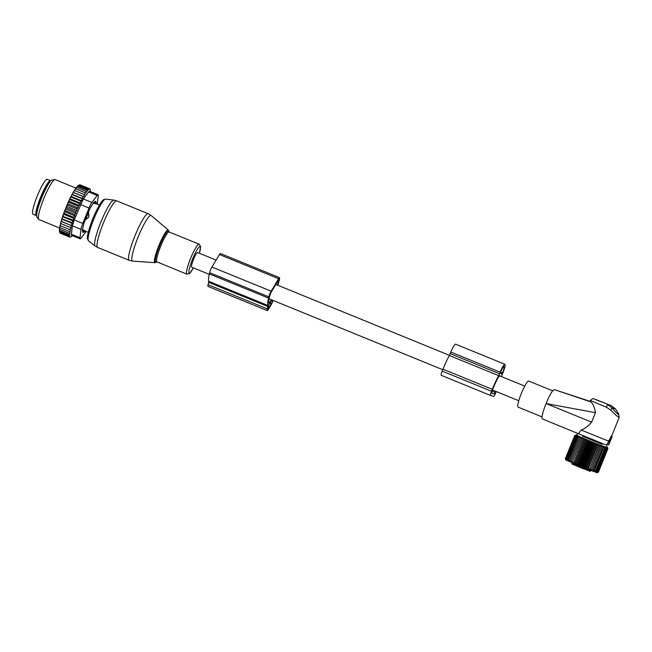<?xml version="1.0" encoding="UTF-8"?>
<svg xmlns="http://www.w3.org/2000/svg" width="652" height="652" viewBox="0 0 652 652"><rect width="100%" height="100%" fill="white"/><g stroke="black" fill="none" stroke-linecap="round" stroke-linejoin="round"><path stroke-width="0.98" d="M611.918 436.441L609.783 440.842L608.87 444.501L612.049 436.864L611.291 436.049L607.395 444.045M611.372 436.587L611.291 436.049M610.239 440.426L609.571 440.01M611.6 436.172L619.188 417.492L616.58 415.772L610.72 410.092L606.466 407.239L607.411 404.484L612.032 407.907L610.72 410.092M546.14 403.376C549.832 394.639 552.562 390.059 554.33 389.627L590.851 401.901C592.986 403.727 594.526 407.321 595.472 412.683L546.066 403.547A15.819 2.478 -67.8 0 0 542.456 418.951L603.255 443.873L606.662 445.129L607.151 444.485M608.699 441.176L581.242 430.076C584.877 428.592 588.34 425.943 591.633 422.146L595.472 412.683M581.242 430.076L578.43 433.637M542.065 416.913L518.12 407.133A14.083 2.2 -67.8 0 1 524.135 387.255A14.083 2.2 -67.8 0 1 528.772 381.061L552.676 390.825M611.429 405.772L615.569 409.04L612.032 407.907C617.289 414.101 619.408 415.96 618.381 413.482L615.765 409.317M554.33 389.627L590.044 401.33L554.444 389.66M590.288 401.428L590.386 400.491C594.412 397.239 592.13 398.82 596.189 399.643L611.421 405.764L594.852 399.26L611.405 405.756L615.684 409.171L618.381 413.482M216.114 260.075L197.654 252.536A7.914 1.239 112.2 0 0 193.481 259.488A7.914 1.239 112.2 0 0 191.68 267.181L209.268 274.37M590.573 470.997L590.052 471.339L572.244 464.167A0.538 0.53 -64.7 0 1 571.959 463.466L590.573 470.997L590.834 470.353M595.472 471.078L594.877 471.787L596.327 471.404L595.618 472.072L597.607 471.885L596.694 472.472L598.389 472.138L607.884 448.755L607.362 447.59L607.778 448.739L606.401 447.256L606.531 448.299L605.789 447.027L605.822 448.03L605.04 446.75L604.966 447.704L604.168 446.408L593.996 471.453L595.472 471.078L604.966 447.704M565.577 459.261L565.92 460.067L593.76 471.502L597.045 472.708L598.389 472.138M601.6 443.841L582.774 436.196M607.387 447.574L607.884 448.755L607.387 447.574M598.291 472.121L607.778 448.739M598.023 472.032L607.517 448.657M597.607 471.885L607.102 448.503M597.045 471.673L606.531 448.299M596.327 471.404L605.822 448.03M577.509 434.216L575.113 435.495L576.425 435.063L575.488 435.666L576.849 435.259L576.009 435.895L577.419 435.512L576.678 436.188L578.128 435.813L577.493 436.538L578.96 436.172L578.438 436.946L579.921 436.579L579.514 437.394L580.997 437.027L580.696 437.891L582.171 437.525L581.983 438.429L583.442 438.046L583.361 439L584.787 438.609L584.82 439.603L586.197 439.187L586.335 440.23L587.664 439.79L587.9 440.866L589.172 440.41L589.506 441.518L590.704 441.029L591.119 442.178L592.244 441.657L592.741 442.838L593.776 442.276L594.347 443.49L595.292 442.887L595.928 444.126L596.767 443.482L597.46 444.737L598.202 444.053L598.935 445.324L599.571 444.599L600.337 445.887L600.867 445.112L601.657 446.408L602.065 445.593L591.902 470.63L594.485 470.695M591.902 470.63L601.657 446.408M600.867 445.112L590.696 470.157L592.163 469.79M590.696 470.157L600.337 445.887M599.571 444.599L589.4 469.644L590.851 469.269M589.4 469.644L598.935 445.324M598.202 444.053L588.031 469.098L589.441 468.707M588.031 469.098L587.965 468.12L597.46 444.737M596.767 443.482L586.604 468.519L587.965 468.12M586.604 468.519L586.433 467.5L595.928 444.126M595.292 442.887L585.121 467.932L586.433 467.5M585.121 467.932L584.852 466.865L594.347 443.49M593.776 442.276L583.605 467.321L584.852 466.865M583.605 467.321L583.247 466.221L592.741 442.838M592.244 441.657L582.073 466.693L583.247 466.221M582.073 466.693L581.625 465.561L591.119 442.178M590.704 441.029L580.533 466.074L581.625 465.561M580.533 466.074L580.011 464.9L589.506 441.518M589.172 440.41L579 465.447L580.011 464.9M579 465.447L578.414 464.248L587.9 440.866M587.664 439.79L577.501 464.835L578.414 464.248M577.501 464.835L576.841 463.605L586.335 440.23M586.197 439.187L576.034 464.232L576.841 463.605M576.034 464.232L575.325 462.985L584.82 439.603M584.787 438.609L574.616 463.645L575.325 462.985M574.616 463.645L573.866 462.382L583.361 439M583.442 438.046L573.866 462.382M573.271 463.091L572.489 461.812L581.983 438.429M582.171 437.525L572.489 461.812M572 462.561L571.201 461.274L580.696 437.891M580.997 437.027L571.201 461.274M570.826 462.072L570.019 460.777L579.514 437.394M565.854 459.896L565.349 458.715L565.854 459.896L565.406 458.763L566.262 460.108L565.993 459.041L567.256 460.548L567.191 459.57L567.957 460.858L567.998 459.921L568.797 461.217L568.952 460.32L569.758 461.616L570.019 460.777M602.065 445.593L602.872 446.889L603.173 446.025L603.98 447.321M601.323 443.947L602.179 444.224M601.331 443.939L582.733 436.302M593.377 470.263L602.872 446.889M568.952 460.32L578.438 436.946M567.998 459.921L577.493 436.538M567.191 459.57L576.678 436.188M566.515 459.277L576.009 435.895M565.993 459.041L575.488 435.666M565.618 458.869L575.113 435.495M565.406 458.763L574.901 435.381M565.349 458.715L574.844 435.332M501.518 376.603A26.096 4.083 112.2 0 0 501.527 376.571A3.594 0.562 112.2 0 1 502.211 374.623L502.847 373.05A8.989 1.41 112.2 0 0 504.901 364.297A8.989 1.41 112.2 0 0 500.166 372.186L499.522 373.767A3.594 0.562 112.2 0 1 498.65 375.65A26.096 4.083 112.2 0 0 492.293 389.317L491.51 391.249A4.311 0.676 112.2 0 0 490.524 395.454A4.311 0.676 112.2 0 0 490.532 395.454L493.54 396.416A4.311 0.676 112.2 0 0 495.805 392.626L496.253 391.542M504.901 364.297L455.585 344.158A8.989 1.41 112.2 0 0 450.842 352.056L500.166 372.186M441.208 375.316L490.524 395.454L441.217 375.316A4.311 0.676 112.2 0 0 441.217 375.316A4.311 0.676 112.2 0 1 442.195 371.118L442.977 369.179A26.096 4.083 112.2 0 1 449.334 355.511A3.594 0.562 112.2 0 0 450.206 353.628L450.842 352.056M498.87 376.245L499.342 376.44L499.538 375.748L499.073 375.878A23.578 3.692 112.2 0 0 492.676 389.431L491.478 393.123L494.485 394.085L495.887 391.387M499.342 376.44L499.913 375.87M500.068 375.927L501.054 376.416M502.333 373.262L502.472 372.928A6.471 1.011 112.2 0 0 503.955 366.628A6.471 1.011 112.2 0 0 500.54 372.308L500.239 373.343L501.958 373.889L502.333 373.262L500.459 372.496M88.444 217.67A2.877 1.997 -166.6 0 1 86.341 217.996L85.966 219.553L88.9 216.871L88.672 212.894L87.841 214.296A2.877 0.448 112.2 0 0 86.341 217.996L85.925 217.833M85.396 219.325L85.966 219.553M94.295 203.489L96.39 203.856A2.877 2.021 31.2 0 0 95.119 202.136L94.295 203.489L93.228 203.049M88.101 212.658L88.672 212.894M96.683 203.937L95.746 201.501A2.877 0.448 112.2 0 0 95.722 201.484A2.877 0.448 112.2 0 0 95.119 202.136L94.499 201.884M82.445 229.537L85.591 231.207M82.551 231.224L83.195 231.484A2.877 0.448 112.2 0 0 83.187 232.324A2.877 0.448 112.2 0 0 83.211 232.332L85.599 231.24M85.314 231.118A2.877 2.07 -167.2 0 1 83.195 231.484L83.537 229.977M50.799 180.832A18.875 2.95 112.2 0 0 50.563 180.637A18.875 2.95 112.2 0 0 37.547 205.706A18.875 2.95 112.2 0 0 36.292 215.592A18.875 2.95 112.2 0 0 36.602 215.616M50.563 180.637L47.278 179.292A18.875 2.95 112.2 0 0 34.263 204.361A18.875 2.95 112.2 0 0 33.008 214.247L36.292 215.592M59.674 227.524A25.526 3.994 -67.8 0 1 59.837 226.619L60.147 227.735L59.674 227.524M60.22 225.665L59.837 226.619M60.261 224.638L60.546 225.804L60.049 225.584A25.526 3.994 -67.8 0 1 60.261 224.638L60.546 223.465A25.526 3.994 -67.8 0 1 60.799 222.503L61.149 221.224A25.526 3.994 -67.8 0 1 61.451 220.189L61.867 218.827A25.526 3.994 -67.8 0 1 62.217 217.719L62.69 216.285A25.526 3.994 -67.8 0 1 63.089 215.136L63.611 213.652A25.526 3.994 -67.8 0 1 64.043 212.47L64.312 213.448L73.692 217.279L73.969 218.469L72.731 220.001L62.69 216.285M75.925 213.245L65.51 208.99L65.673 208.232A25.526 3.994 -67.8 0 1 66.162 207.034L66.577 206.358L76.993 210.612L75.844 211.696L75.925 213.245L74.736 214.5L74.915 215.877L64.499 211.623L64.043 212.47M64.499 211.623L64.605 210.955A25.526 3.994 -67.8 0 1 65.07 209.757L65.355 210.669L74.736 214.5M65.51 208.99L65.07 209.757M66.577 206.358L66.789 205.519A25.526 3.994 -67.8 0 1 67.295 204.329L67.629 205.078L77.001 208.909L76.993 210.612M87.792 190.498L77.515 186.301L78.321 185.47L88.517 189.634L87.939 189.43L87.792 190.498L87.148 190.27L86.936 191.647L86.251 191.403L85.974 193.082L85.257 192.821L83.766 196.668L83.032 196.48L81.541 200.743L80.636 201.012L80.392 203.041L79.414 203.53L79.242 205.478L78.199 206.171L78.11 208.004L67.694 203.758L67.295 204.329M67.694 203.758L67.947 202.845A25.526 3.994 -67.8 0 1 68.468 201.688L68.827 202.348L78.199 206.171M77.515 186.301L77.401 186.26A25.526 3.994 -67.8 0 0 76.814 186.904L76.439 187.377A25.526 3.994 -67.8 0 0 75.901 188.078L75.404 188.778A25.526 3.994 -67.8 0 0 74.882 189.569L74.295 190.482A25.526 3.994 -67.8 0 0 73.782 191.338L73.163 192.397A25.526 3.994 -67.8 0 0 72.657 193.285L72.013 194.467A25.526 3.994 -67.8 0 0 71.5 195.437L70.84 196.725A25.526 3.994 -67.8 0 0 70.318 197.768L69.658 199.137A25.526 3.994 -67.8 0 0 69.128 200.254L68.468 201.688M77.621 186.04A25.526 3.994 -67.8 0 1 78.672 185.274L79.218 185.038M69.536 237.01L69.805 236.66L59.919 232.658L59.617 231.949A25.526 3.994 -67.8 0 1 59.413 230.889L60.163 233.18L69.536 237.01L70.913 237.002L72.38 235.625M59.397 230.588A25.526 3.994 -67.8 0 1 59.413 229.765L59.397 230.588M59.617 229.268L59.413 229.765M59.454 229.194A25.526 3.994 -67.8 0 1 59.471 229.023A25.526 3.994 -67.8 0 1 59.552 228.339L59.894 229.39L59.454 229.194M59.854 227.597L59.552 228.339M60.701 223.563L71.117 227.809L69.919 229.634L60.546 225.804M71.117 227.809L60.546 223.465M60.799 222.503L61.068 223.652M61.255 221.444L71.671 225.698L70.449 227.483M71.671 225.698L61.149 221.224M61.451 220.189L61.72 221.313M61.924 219.162L72.339 223.416L71.092 225.144M72.339 223.416L71.859 222.634L61.867 218.827M62.217 217.719L62.486 218.811M62.69 216.741L73.105 220.995L71.859 222.634M73.105 220.995L72.731 220.001M63.089 215.136L63.35 216.179M73.969 218.469L63.554 214.215M63.611 213.652L64.312 213.448M64.605 210.955L65.355 210.669M75.844 211.696L66.463 207.866L65.673 208.232M66.162 207.034L66.463 207.866M66.789 205.519L67.629 205.078M67.947 202.845L68.827 202.348M69.128 200.254L70.041 199.699L69.658 199.137M70.318 197.768L71.264 197.181L70.84 196.725M71.5 195.437L72.478 194.826L72.013 194.467M72.657 193.285L73.66 192.65L73.163 192.397M73.782 191.338L74.801 190.702L74.295 190.482M74.882 189.569L75.885 188.99L75.404 188.778M76.439 187.377L76.879 187.572L75.901 188.078L55.2 179.618A21.573 3.374 112.2 0 0 54.882 179.585A21.573 3.374 112.2 0 0 45.583 194.41A21.573 3.374 112.2 0 0 38.378 216.635A21.573 3.374 112.2 0 0 38.639 219.365A21.573 3.374 112.2 0 0 38.892 219.561L59.674 228.045M77.401 186.26L76.814 186.904M78.321 185.47L79.259 185.038L88.615 188.893L88.517 189.634M89.185 188.632L89.128 189.064L79.259 185.038L80.612 185.062L89.984 188.893L79.805 184.801M90.335 191.566L90.139 190.115M90.237 189.414L90.367 190.213M69.291 236.489L69.74 235.885L59.78 231.859M97.278 204.166A7.188 1.125 -67.8 0 1 97.278 204.174L98.256 195.787A7.188 1.125 112.2 0 0 98.093 194.728A7.188 1.125 112.2 0 0 97.181 195.445L91.908 202.446A7.188 1.125 112.2 0 0 89.031 208.045L82.78 223.432A7.188 1.125 112.2 0 0 80.978 229.374L80 237.752L71.402 234.247L71.394 235.233L80.163 238.819A7.188 1.125 -67.8 0 1 80 237.752M80.163 238.819A7.188 1.125 -67.8 0 0 81.076 238.102L86.08 231.452M82.78 223.432L74.181 219.92L83.309 198.941L89.332 191.15L98.093 194.728M38.639 219.365L36.903 217.092A20.122 3.146 -67.8 0 1 36.659 214.549A20.122 3.146 -67.8 0 1 43.382 193.815A20.122 3.146 -67.8 0 1 52.046 179.993L54.882 179.585M95.29 201.248L95.542 201.354A3.594 0.562 112.2 0 0 95.461 201.199A3.594 0.562 112.2 0 0 95.265 201.264L93.611 202.593A3.594 0.562 112.2 0 0 93.024 203.375L90.481 207.629A3.594 0.562 112.2 0 0 89.731 209.072L86.985 215.111A3.594 0.562 112.2 0 0 86.284 216.839L84.059 223.041A3.594 0.562 112.2 0 0 83.595 224.581L82.502 229.292A3.594 0.562 112.2 0 0 82.388 230.229L82.714 232.185A3.594 0.562 112.2 0 0 82.796 232.34A3.594 0.562 112.2 0 0 82.991 232.275L82.706 232.161M74.181 219.92L72.38 225.861L80.978 229.374M72.38 225.861L71.402 234.247M89.128 189.064L88.615 188.893M87.939 189.43L78.566 185.608M78.11 208.004L77.001 208.909M74.915 215.877L73.692 217.279M69.161 235.69L69.96 233.465L69.267 233.22L70.245 231.819L69.528 231.558L70.644 229.895L69.919 229.634M69.528 231.558L60.147 227.735M69.267 233.22L59.894 229.39M69.153 234.598L59.772 230.767M87.148 190.27L77.775 186.439M86.936 191.647L76.602 187.426M86.251 191.403L76.879 187.572M85.974 193.082L75.591 188.844M85.257 192.821L75.885 188.99M84.89 194.793L74.483 190.539M84.173 194.532L74.801 190.702M83.766 196.668L73.35 192.413M83.032 196.48L73.66 192.65M82.665 198.607L72.258 194.361M81.85 198.648L72.478 194.826M81.541 200.743L71.125 196.488M80.636 201.012L71.264 197.181M80.392 203.041L69.976 198.787M79.414 203.53L70.041 199.699M79.242 205.478L68.827 201.224M267.23 310.613L208.053 286.448A5.754 0.896 112.2 0 1 208.086 284.696L208.64 282.332L267.817 306.489L267.271 308.861A5.754 0.896 112.2 0 0 267.23 310.613A5.754 0.896 112.2 0 0 268.485 309.252L270.89 305.226A5.754 0.896 112.2 0 0 273.098 300.433M277.866 285.291A26.064 4.075 112.2 0 0 279.243 280.221L279.529 278.983A4.311 0.676 112.2 0 0 279.553 277.67A4.311 0.676 112.2 0 0 278.616 278.689L271.134 291.2A4.311 0.676 112.2 0 0 268.836 296.856L268.551 298.094A26.064 4.075 112.2 0 0 267.907 305.47A3.594 0.562 112.2 0 1 267.817 306.489M279.553 277.67L220.376 253.506A4.311 0.676 112.2 0 0 219.439 254.533L211.949 267.043A4.311 0.676 112.2 0 0 209.659 272.691L268.836 296.856M208.64 282.332A3.594 0.562 112.2 0 0 208.73 281.314L267.907 305.47M209.659 272.691L209.365 273.93A26.064 4.075 112.2 0 0 208.73 281.314M277.434 285.111A23.553 3.684 112.2 0 0 278.306 281.786L278.608 280.001L278.217 280.425L270.727 292.935L269.488 296.53A23.553 3.684 112.2 0 0 269.064 303.482L271.371 299.724M271.811 299.904L268.722 305.071L268.07 307.524A3.594 0.562 112.2 0 0 268.045 308.616A3.594 0.562 112.2 0 0 268.828 307.76L271.232 303.742A3.594 0.562 112.2 0 0 272.772 300.295M612.13 436.514L611.511 436.115L612.13 436.514M611.731 436.758L611.014 436.465M610.027 440.353L609.261 439.872M590.386 400.491L606.466 407.239M609.783 440.842L608.821 440.548M608.683 444.444L607.134 443.963M591.633 422.146L546.066 403.547M571.959 463.466L572.228 462.798L571.943 463.458A0.538 0.538 0 0 0 572.203 464.151L583.915 468.992M450.206 353.628L499.522 373.767M449.334 355.511L498.65 375.65M442.977 369.179L492.293 389.317M442.195 371.118L491.51 391.249M491.999 391.102L495.43 392.504M491.437 392.838L494.485 394.085M500.597 372.162L502.472 372.928M500.231 373.188L501.958 373.889M131.834 259.838A24.637 3.855 112.2 0 0 132.649 261.126L129.21 260.319A25.167 3.936 112.2 0 1 128.574 259.056A25.167 3.936 112.2 0 1 136.407 232.373A25.167 3.936 112.2 0 1 148.232 213.717L151.256 215.559A24.637 3.855 112.2 0 0 139.748 233.139A24.637 3.855 112.2 0 0 131.834 259.838M156.741 261.908L155.013 262.674A17.62 2.755 -67.8 0 1 154.434 261.762A17.62 2.755 -67.8 0 1 160.09 242.666A17.62 2.755 -67.8 0 1 168.314 230.099L151.256 215.559M168.99 231.843A16.928 2.649 112.2 0 0 168.99 231.77A16.928 2.649 112.2 0 0 161.533 241.403A16.928 2.649 112.2 0 0 155.339 261.411A16.928 2.649 112.2 0 0 156.814 261.827L186.88 274.158L189.52 273.595L193.44 267.907M148.232 213.717L116.708 200.849A25.167 3.936 112.2 0 0 104.874 219.504A25.167 3.936 112.2 0 0 97.05 246.187A25.167 3.936 112.2 0 0 97.678 247.45L129.21 260.319M168.99 231.998L169.218 231.998A16.178 2.535 112.2 0 0 161.614 243.987A16.178 2.535 112.2 0 0 156.578 261.142A16.178 2.535 112.2 0 0 156.985 261.957M116.708 200.849L113.855 200.107A24.8 3.879 112.2 0 0 102.152 219.007A24.8 3.879 112.2 0 0 94.646 244.818A24.8 3.879 112.2 0 0 95.119 245.983L88.566 240.971L87.466 238.779C86.504 237.923 90.082 223.701 95.282 213.057C99.185 205.005 101.973 200.547 103.627 199.683L105.657 199.096A22.633 3.537 112.2 0 0 94.98 216.35A22.633 3.537 112.2 0 0 88.126 239.903A22.633 3.537 112.2 0 0 88.566 240.971M169.218 231.998L199.113 244.198A16.178 2.535 112.2 0 0 191.509 256.195A16.178 2.535 112.2 0 0 186.472 273.343A16.178 2.535 112.2 0 0 186.88 274.158M199.39 253.245A14.352 2.249 112.2 0 0 200.449 247.295A14.352 2.249 112.2 0 0 194.125 255.462A14.352 2.249 112.2 0 0 188.884 272.43A14.352 2.249 112.2 0 0 193.408 267.89M103.888 200.229A20.897 3.268 112.2 0 0 94.051 215.861A20.897 3.268 112.2 0 0 87.612 237.89M87.433 214.133L87.841 214.296A2.877 1.948 30.6 0 1 89.128 215.983M47.409 185.755A16.903 2.641 112.2 0 0 38.818 205.176A16.903 2.641 112.2 0 0 37.62 209.724M49.984 181.778A17.62 2.755 112.2 0 0 37.938 205.201A17.62 2.755 112.2 0 0 36.675 214.378M89.031 208.045L80.432 204.541M97.181 195.445L88.582 191.932M91.908 202.446L83.309 198.941M219.439 254.533L278.616 278.689M208.086 284.696L267.271 308.861M209.365 273.93L268.551 298.094M211.949 267.043L271.134 291.2M277.573 281.485L278.306 281.786M269.855 303.18L271.232 303.742M268.086 307.459L268.828 307.76M608.642 444.803L606.963 444.444M618.691 413.938L619.188 417.492M518.772 400.735L492.447 389.986M442.765 369.7L269.023 298.763M524.746 386.09L500.035 375.992M449.424 355.332L275.804 284.443M582.709 436.359L582.994 435.666M601.535 444.004L601.812 443.311M606.759 446.09L607.656 448.209M155.013 262.674L132.649 261.126M169.015 231.859L168.314 230.099M199.422 253.261L200.596 246.391L199.113 244.198M105.657 199.096L113.855 200.107M97.678 247.45L95.119 245.983M96.667 203.929L99.422 205.054M85.526 231.224L88.273 232.348M82.698 232.128L83.187 232.324M95.241 201.289L95.722 201.484"/></g></svg>
